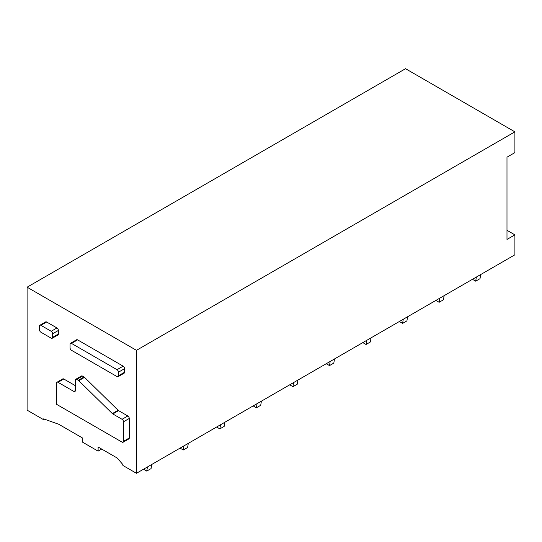 <?xml version="1.0" encoding="UTF-8"?>
<svg xmlns="http://www.w3.org/2000/svg" width="542" height="542" viewBox="0 0 542 542"><rect width="100%" height="100%" fill="white"/><g stroke="black" fill="none" stroke-linecap="round" stroke-linejoin="round"><path stroke-width="0.81" d="M122.072 442.137L56.598 404.339L56.598 383.153A2.032 1.172 60 0 1 57.018 382.225A2.032 1.172 60 0 1 58.035 382.32L73.868 391.459A2.032 1.172 60 0 0 74.884 391.561A2.032 1.172 60 0 0 75.304 390.633L75.304 380.247A2.032 1.172 60 0 1 75.724 379.312A2.032 1.172 60 0 1 76.74 379.414L78.299 380.315A2.039 1.179 60 0 1 78.773 380.68L112.343 413.58A2.039 1.179 60 0 0 112.817 413.946L122.072 419.291A2.032 1.172 60 0 1 123.508 421.784L123.508 441.31A2.032 1.172 60 0 1 123.088 442.238A2.032 1.172 60 0 1 122.072 442.137M112.817 413.946L118.569 410.626L127.824 415.971A2.032 1.172 60 0 1 129.267 418.458L129.267 437.983A2.032 1.172 60 0 1 128.84 438.918L123.088 442.238M57.018 382.225L62.777 378.899A2.032 1.172 60 0 1 63.793 379L75.304 385.647M75.724 379.312L81.483 375.992A2.032 1.172 60 0 1 82.499 376.094L84.051 376.988A2.039 1.179 60 0 1 84.525 377.354L118.102 410.26L112.343 413.58M118.569 410.626A2.039 1.179 60 0 1 118.102 410.26M51.205 338.167L40.914 332.226A2.032 1.172 60 0 1 39.478 329.732L39.478 326.162A2.032 1.172 60 0 1 39.898 325.234A2.032 1.172 60 0 1 40.914 325.329L51.205 331.27A2.032 1.172 60 0 1 52.642 333.764L52.642 337.334A2.032 1.172 60 0 1 52.222 338.269A2.032 1.172 60 0 1 51.205 338.167M39.898 325.234L45.65 321.907A2.032 1.172 60 0 1 46.666 322.009L56.957 327.951A2.032 1.172 60 0 1 58.394 330.444L58.394 334.014A2.032 1.172 60 0 1 57.974 334.942L52.222 338.269M136.462 350.335L27.1 287.199L27.1 410.152L43.645 419.704L43.645 418.878L58.76 424.278L82.282 437.861L82.282 442.015L98.109 451.154L98.109 447.001L117.18 458.004L122.932 464.65L122.932 465.483L136.462 473.295L136.462 350.335L514.9 131.848L405.538 68.705L27.1 287.199M70.474 343.303L76.591 339.766A2.032 1.172 60 0 1 77.608 339.868L123.149 366.162A2.032 1.172 60 0 1 124.585 368.655L124.585 372.225A2.032 1.172 60 0 1 124.165 373.16L118.048 376.69A2.032 1.172 60 0 1 117.031 376.588L71.49 350.295A2.032 1.172 60 0 1 70.053 347.801L70.053 344.231A2.032 1.172 60 0 1 70.474 343.303A2.032 1.172 60 0 1 71.49 343.398L117.031 369.691A2.032 1.172 60 0 1 118.474 372.185L118.474 375.755A2.032 1.172 60 0 1 118.048 376.69M506.987 230.296L514.9 234.862L514.9 254.801L136.462 473.295M101.706 449.074L98.109 451.154M44.539 419.196L43.645 419.704M514.9 234.862L506.987 239.428L506.987 157.187L514.9 152.614L514.9 131.848M480.7 274.543L480.009 278.69L475.693 281.176L476.384 277.037M472.448 279.306L475.693 281.176M444.149 295.647L443.458 299.787L439.142 302.28L439.833 298.141M435.903 300.41L439.142 302.28M407.604 316.752L406.906 320.891L402.591 323.384L403.282 319.238M399.352 321.514L402.591 323.384M371.053 337.849L370.362 341.988L366.04 344.482L366.738 340.342M362.801 342.612L366.04 344.482M334.502 358.953L333.811 363.093L329.495 365.586L330.186 361.446M326.257 363.716L329.495 365.586M297.958 380.05L297.26 384.19L292.944 386.683L293.635 382.544M289.706 384.813L292.944 386.683M261.407 401.155L260.716 405.294L256.393 407.787L257.091 403.648M253.155 405.917L256.393 407.787M224.855 422.259L224.164 426.398L219.849 428.891L220.54 424.745M216.61 427.021L219.849 428.891M188.311 443.356L187.613 447.496L183.298 449.989L183.989 445.849M180.059 448.119L183.298 449.989M151.76 464.46L151.062 468.6L146.746 471.093L147.444 466.953M143.508 469.223L146.746 471.093M123.508 441.31L129.267 437.983M129.267 418.458L123.508 421.784M58.035 382.32L63.793 379M75.304 390.633L73.868 391.459M76.74 379.414L82.499 376.094M84.051 376.988L78.299 380.315M78.773 380.68L84.525 377.354M127.824 415.971L122.072 419.291M52.642 337.334L58.394 334.014M58.394 330.444L52.642 333.764M40.914 325.329L46.666 322.009M56.957 327.951L51.205 331.27M118.474 372.185L124.585 368.655M117.031 369.691L123.149 366.162M77.608 339.868L71.49 343.398M124.585 372.225L118.474 375.755"/></g></svg>
